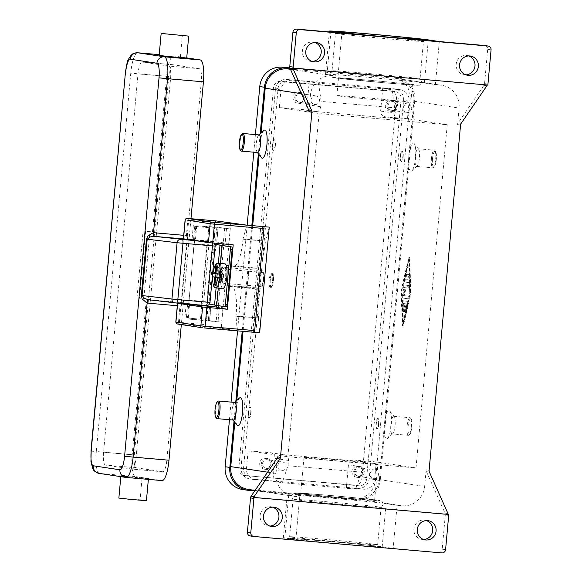 <?xml version="1.0" encoding="UTF-8"?>
<svg xmlns="http://www.w3.org/2000/svg" width="582" height="582" viewBox="0 0 582 582"><rect width="100%" height="100%" fill="white"/><g stroke="black" fill="none" stroke-linecap="round" stroke-linejoin="round"><path stroke-width="0.44" stroke-dasharray="2.91 2.18" d="M347.621 504.929A44.188 0.655 -174.8 0 1 293.059 499.341A44.188 0.655 -174.8 0 1 293.052 499.327A44.188 0.655 -174.8 0 1 326.487 501.735A44.188 0.655 -174.8 0 1 381.057 507.337A44.188 0.655 -174.8 0 1 381.043 507.351A44.188 0.655 -174.8 0 1 347.621 504.929M250.296 535.957A3.536 3.427 98.6 0 0 250.5 535.978L295.78 539.936L299.708 496.81L294.579 496.366A21.207 20.581 -81.4 0 1 293.335 496.213A21.207 20.581 -81.4 0 1 275.999 473.457L277.505 456.877M441.84 552.9L393.177 548.433L382.185 546.774A50.372 0.742 5.2 0 0 327.448 541.231A50.372 0.742 5.2 0 0 283.325 537.957A50.372 0.742 5.2 0 0 284.787 538.27L295.78 539.936M438.457 552.391A3.536 3.427 98.6 0 0 442.196 549.168L445.579 549.677M448.693 515.419L445.31 514.91A3.536 3.427 98.6 0 0 445.012 513.113L447.973 513.557M426.41 520.577A9.719 9.436 98.6 0 0 413.926 528.66A9.719 9.436 98.6 0 0 423.551 539.485M272.631 507.155A9.719 9.436 98.6 0 0 260.147 515.237A9.719 9.436 98.6 0 0 269.772 526.063M487.738 85.03L487.316 84.965A3.536 3.427 -81.4 0 1 487.301 84.987L292.775 67.978M429.421 472.104L426.461 471.66A3.536 3.427 -81.4 0 1 426.162 469.856L424.649 486.436A21.207 20.581 -81.4 0 1 402.227 505.765L397.099 505.314L393.177 548.433M439.308 41.555L435.38 84.674L440.509 85.125A21.207 20.581 -81.4 0 1 441.753 85.27A21.207 20.581 -81.4 0 1 459.089 108.034L457.583 124.613A3.536 3.427 -81.4 0 1 458.201 122.889L483.948 85.307A3.536 3.427 98.6 0 0 484.566 83.582L487.68 49.325A3.536 3.427 98.6 0 0 484.791 45.534M261.5 157.737A14.143 3.412 95 0 1 260.154 143.659A14.143 3.412 95 0 1 263.879 130.448M237.15 425.26A14.143 3.412 95 0 1 235.805 411.176A14.143 3.412 95 0 1 239.537 397.972M261.129 132.907L259.143 154.747M252.69 225.663L243.072 331.34M236.787 400.431L234.793 422.27M308.926 111.635L310.439 95.055A21.207 20.581 -81.4 0 1 332.86 75.725L337.989 76.177L341.91 33.05M247.474 287.69L225.088 285.733L221.211 328.328L237.281 330.758L236.023 316.295L258.437 317.896A28.278 6.831 -85 0 0 258.27 297.686A28.278 6.831 -85 0 0 254.239 288.708L247.474 287.69L249.329 267.276L256.095 268.295A28.278 6.831 -85 0 0 256.196 268.309A28.278 6.831 -85 0 0 261.631 260.772A28.278 6.831 -85 0 0 265.421 241.159L243.072 238.853L246.892 225.154M269.27 227.111L265.457 240.803M258.408 318.245L259.659 332.708M243.072 238.853L243.036 239.202A28.278 6.831 95 0 1 239.246 258.815A28.278 6.831 95 0 1 233.819 266.352A28.278 6.831 95 0 1 233.709 266.338L226.951 265.319L249.329 267.276M225.088 285.733L231.854 286.759A28.278 6.831 95 0 1 235.885 295.729A28.278 6.831 95 0 1 236.059 315.939L236.023 316.295M234.83 402.438A8.839 2.132 -85 0 0 234.277 402.664A8.839 2.132 -85 0 0 231.949 410.921A8.839 2.132 -85 0 0 232.785 419.724A8.839 2.132 -85 0 0 233.295 420.044M218.046 401.253A8.839 2.132 -85 0 0 215.718 409.502A8.839 2.132 -85 0 0 216.555 418.305M257.637 152.528A8.839 2.132 95 0 1 257.135 152.2A8.839 2.132 95 0 1 256.298 143.398A8.839 2.132 95 0 1 258.626 135.148A8.839 2.132 95 0 1 259.179 134.915M240.904 150.782A8.839 2.132 95 0 1 240.06 141.986A8.839 2.132 95 0 1 242.388 133.729M314.92 42.515A9.719 9.436 98.6 0 0 302.429 50.598A9.719 9.436 98.6 0 0 312.061 61.423M468.699 55.937A9.719 9.436 98.6 0 0 456.208 64.02A9.719 9.436 98.6 0 0 465.84 74.845M445.31 514.91L442.196 549.168M426.461 471.66L445.012 513.113M248.092 489.375A21.207 20.581 98.6 0 0 249.343 489.527L356.992 498.927A21.207 20.581 98.6 0 0 379.413 479.597L384.462 424.154A14.143 3.412 -85 0 0 387.496 438.384A14.143 3.412 -85 0 0 391.228 425.18A14.143 3.412 -85 0 0 389.882 411.096A14.143 3.412 -85 0 0 384.462 424.154L408.804 156.638A14.143 3.412 -85 0 0 411.845 170.861A14.143 3.412 -85 0 0 415.57 157.657A14.143 3.412 -85 0 0 414.224 143.579A14.143 3.412 -85 0 0 408.804 156.638L413.853 101.195A21.207 20.581 98.6 0 0 396.517 78.432A21.207 20.581 98.6 0 0 395.273 78.286L290.411 69.127M411.11 292.586L409.481 257.542L401.602 291.146L403.231 326.182L411.11 292.586L410.426 292.52L402.548 326.124L400.918 291.087L408.797 257.484L410.426 292.52M395.083 425.435A8.839 2.132 -85 0 0 394.24 416.632A8.839 2.132 -85 0 0 393.738 416.312A8.839 2.132 -85 0 0 390.857 424.795A8.839 2.132 -85 0 0 392.203 433.917A8.839 2.132 -85 0 0 392.755 433.685A8.839 2.132 -85 0 0 395.083 425.435M411.314 426.853A8.839 2.132 -85 0 0 410.477 418.051A8.839 2.132 -85 0 0 409.968 417.723A8.839 2.132 -85 0 0 407.087 426.213A8.839 2.132 -85 0 0 408.433 435.336A8.839 2.132 -85 0 0 408.986 435.103A8.839 2.132 -85 0 0 411.314 426.853M411.954 426.89A7.952 1.921 -85 0 0 411.198 418.975A7.952 1.921 -85 0 0 408.149 426.315A7.952 1.921 -85 0 0 409.859 434.317A7.952 1.921 -85 0 0 411.954 426.89M415.199 157.271A8.839 2.132 95 0 1 418.08 148.788A8.839 2.132 95 0 1 418.589 149.116A8.839 2.132 95 0 1 419.426 157.911A8.839 2.132 95 0 1 417.098 166.168A8.839 2.132 95 0 1 416.545 166.394A8.839 2.132 95 0 1 415.199 157.271M431.429 158.69A8.839 2.132 95 0 1 434.317 150.207A8.839 2.132 95 0 1 434.819 150.527A8.839 2.132 95 0 1 435.663 159.33A8.839 2.132 95 0 1 433.328 167.587A8.839 2.132 95 0 1 432.775 167.812A8.839 2.132 95 0 1 431.429 158.69M432.499 158.799A7.952 1.921 95 0 1 435.547 151.451A7.952 1.921 95 0 1 436.304 159.373A7.952 1.921 95 0 1 434.208 166.801A7.952 1.921 95 0 1 432.499 158.799M337.989 76.177L326.997 74.511A50.372 0.742 -174.8 0 1 325.527 74.198A50.372 0.742 -174.8 0 1 369.657 77.471A50.372 0.742 -174.8 0 1 424.387 83.015L435.38 84.674M397.099 505.314L386.106 503.656A50.372 0.742 5.2 0 0 331.376 498.112A50.372 0.742 5.2 0 0 287.246 494.838A50.372 0.742 5.2 0 0 288.716 495.151L299.708 496.81M386.623 76.431A44.188 0.655 -174.8 0 1 332.046 70.829A44.188 0.655 -174.8 0 1 332.06 70.815A44.188 0.655 -174.8 0 1 365.481 73.237A44.188 0.655 -174.8 0 1 420.044 78.817A44.188 0.655 -174.8 0 1 420.051 78.839A44.188 0.655 -174.8 0 1 386.623 76.431M366.573 80.061A37.117 0.546 -174.8 0 1 412.412 84.768A37.117 0.546 -174.8 0 1 384.331 82.746A37.117 0.546 -174.8 0 1 338.491 78.039A37.117 0.546 -174.8 0 1 366.573 80.061M382.73 100.344A37.117 0.546 -174.8 0 1 336.883 95.637A37.117 0.546 -174.8 0 1 364.972 97.66A37.117 0.546 -174.8 0 1 410.812 102.367A37.117 0.546 -174.8 0 1 382.73 100.344M328.772 495.42A37.117 0.546 -174.8 0 1 374.619 500.127A37.117 0.546 -174.8 0 1 346.53 498.105A37.117 0.546 -174.8 0 1 300.69 493.398A37.117 0.546 -174.8 0 1 328.772 495.42M332.053 459.344A37.117 0.546 -174.8 0 1 377.9 464.043A37.117 0.546 -174.8 0 1 349.811 462.028A37.117 0.546 -174.8 0 1 303.971 457.321A37.117 0.546 -174.8 0 1 332.053 459.344M401.602 291.146L400.918 291.087M409.481 257.542L408.797 257.484M408.557 260.125L410.063 292.47L402.788 323.483L401.282 291.138L408.557 260.125L409.241 260.183L410.747 292.528L403.472 323.541L401.966 291.204L409.241 260.183M403.231 326.182L402.548 326.124M401.966 291.204L401.282 291.138M407.713 301.44L403.319 300.77L402.868 302.713L403.464 311.501L403.915 309.559L403.632 303.498L404.956 303.695L404.563 311.668L405.596 303.789L406.92 303.993L405.559 309.806L405.654 311.828L407.807 303.455L407.713 301.44L407.029 301.374L407.124 303.397L404.97 311.77L404.876 309.748L406.236 303.935L404.912 303.731L403.879 311.603L404.272 303.637L402.948 303.433L403.231 309.5L402.78 311.443L402.184 302.655L402.635 300.712L407.029 301.374M406.52 274.224L406.28 276.865L409.131 277.294L409.372 274.653L406.52 274.224L408.688 274.595L408.448 277.236L405.596 276.806L405.829 274.166L406.512 274.224M409.619 280.044L405.298 279.396L405.065 282.037L409.197 282.656L409.903 293.735L410.346 291.8L409.619 280.044L408.935 279.986L409.67 291.742L409.219 293.677L408.513 282.597L404.381 281.972L404.614 279.331L408.935 279.986M404.046 295.532L405.719 291.771L404.766 287.61L408.149 288.119L408.382 285.478L404.032 284.824L403.632 287.181L404.643 291.604L402.86 295.605L402.831 298.02L408.688 298.908L408.92 296.267L403.362 295.474L408.237 296.209L408.004 298.85L402.147 297.962L402.177 295.547L403.959 291.546L402.948 287.122L403.348 284.765L407.698 285.42L407.465 288.061L404.083 287.552L405.043 291.706L403.362 295.474M404.766 287.61L404.083 287.552M405.719 291.771L405.043 291.706M404.643 291.604L403.959 291.546M409.197 282.656L408.513 282.597M403.472 323.541L402.788 323.483M410.747 292.528L410.063 292.47M408.448 277.236L409.131 277.294L408.448 277.236M403.632 303.498L402.948 303.433M404.956 303.695L404.272 303.637M405.596 303.789L404.912 303.731M406.92 303.993L406.236 303.935M270.324 452.68L283.856 454.724A5.303 5.143 -81.4 0 1 284.162 454.768L270.637 452.716A5.303 5.143 -81.4 0 0 270.324 452.68L248.114 450.744L287.85 456.754L415.999 467.935L376.263 461.933L354.045 459.991A5.303 5.143 98.6 0 0 348.443 464.822L346.355 487.701L363.444 489.193A10.607 10.287 98.6 0 0 374.655 479.532L376.263 461.933M283.856 454.724L367.577 462.035A5.303 5.143 -81.4 0 0 361.968 466.866L361.487 472.148L288.017 465.738L282.19 482.696L355.66 489.113L361.487 472.148M287.85 456.754L319.089 113.548L447.238 124.737L415.999 467.935M284.162 454.768A5.303 5.143 -81.4 0 1 288.497 460.457L288.017 465.738M270.637 452.716A5.303 5.143 -81.4 0 1 274.966 458.412L272.885 481.292L282.19 482.696M355.66 489.113L346.355 487.701M250.304 478.964L357.952 488.363A10.607 10.287 98.6 0 0 369.163 478.702L403.602 100.3A10.607 10.287 98.6 0 0 394.305 88.842L286.664 79.45A10.607 10.287 98.6 0 0 275.453 89.111L241.013 467.513A10.607 10.287 98.6 0 0 250.304 478.964L272.885 481.292M249.693 476.251A7.071 6.86 -81.4 0 1 243.494 468.619L278.094 88.457A7.071 6.86 -81.4 0 1 285.566 82.011L394.923 91.556A7.071 6.86 -81.4 0 1 401.114 99.195L366.522 479.357A7.071 6.86 -81.4 0 1 359.043 485.803L245.037 475.552L354.394 485.097A7.071 6.86 98.6 0 0 361.866 478.651L396.466 98.496A7.071 6.86 98.6 0 0 390.275 90.857L280.917 81.313A7.071 6.86 98.6 0 0 273.445 87.751L238.846 467.913A7.071 6.86 98.6 0 0 245.037 475.552M292.157 80.28A10.607 10.287 98.6 0 0 280.946 89.941L279.345 107.546L301.556 109.481A5.303 5.143 98.6 0 0 307.165 104.651L309.246 81.771L286.664 79.45M242.512 489.484A21.207 20.581 98.6 0 0 243.756 489.629L353.114 499.174A21.207 20.581 98.6 0 0 375.536 479.844L410.135 99.689A21.207 20.581 98.6 0 0 392.799 76.926A21.207 20.581 98.6 0 0 391.555 76.773L289.901 67.905M255.403 134.588L253.803 152.186M247.161 225.176L237.543 330.86M231.054 402.104L229.453 419.709M260.19 133.744L258.372 153.772M251.831 225.59L242.214 331.267M235.848 401.267L234.022 421.288M254.77 490.888L357.763 499.88A21.207 20.581 98.6 0 0 380.192 480.55L414.784 100.388A21.207 20.581 98.6 0 0 397.455 77.632A21.207 20.581 98.6 0 0 396.204 77.479L290.003 68.21M447.238 124.737L407.495 118.728L409.095 101.13A10.607 10.287 98.6 0 0 399.805 89.679L382.716 88.18L392.021 89.592L318.55 83.175L309.246 81.771M318.55 83.175L321.169 101.414L394.647 107.83L392.021 89.592M321.169 101.414L320.689 106.695A5.303 5.143 -81.4 0 1 315.088 111.526L398.808 118.837A5.303 5.143 -81.4 0 1 394.167 113.112L394.647 107.83M407.495 118.728L385.284 116.793A5.303 5.143 -81.4 0 1 380.635 111.067L382.716 88.18M297.831 103.123A5.478 5.318 98.6 0 0 303.608 98.3A5.478 5.318 98.6 0 0 298.821 92.211A5.478 5.318 98.6 0 0 293.044 97.041A5.478 5.318 98.6 0 0 297.831 103.123M300.516 92.465A5.478 5.318 -81.4 0 1 305.295 98.554A5.478 5.318 -81.4 0 1 299.199 103.341A5.478 5.318 -81.4 0 1 294.739 97.296A5.478 5.318 -81.4 0 1 300.516 92.465M279.345 107.546L319.089 113.548M248.114 450.744L246.506 468.343A10.607 10.287 98.6 0 0 255.796 479.801M275.053 145.253A5.303 1.28 -85 0 0 274.246 139.782A5.303 1.28 -85 0 0 272.522 144.874A5.303 1.28 -85 0 0 273.329 150.345A5.303 1.28 -85 0 0 275.053 145.253M250.711 412.776A5.303 1.28 -85 0 0 249.904 407.298A5.303 1.28 -85 0 0 248.172 412.391A5.303 1.28 -85 0 0 248.98 417.869A5.303 1.28 -85 0 0 250.711 412.776M270.07 280.102A7.071 1.71 -85 0 0 271.147 287.399A7.071 1.71 -85 0 0 273.453 280.611A7.071 1.71 -85 0 0 272.376 273.314A7.071 1.71 -85 0 0 270.07 280.102M272.594 280.539A7.071 1.71 -85 0 0 271.925 273.496A7.071 1.71 -85 0 0 271.518 273.242A7.071 1.71 -85 0 0 269.211 280.029A7.071 1.71 -85 0 0 270.288 287.326A7.071 1.71 -85 0 0 270.732 287.144A7.071 1.71 -85 0 0 272.594 280.539M248.514 412.42A5.303 1.28 -85 0 0 249.322 417.898A5.303 1.28 -85 0 0 251.053 412.805A5.303 1.28 -85 0 0 250.245 407.327A5.303 1.28 -85 0 0 248.514 412.42M275.395 145.282A5.303 1.28 95 0 1 273.671 150.374A5.303 1.28 95 0 1 272.863 144.903A5.303 1.28 95 0 1 274.588 139.811A5.303 1.28 95 0 1 275.395 145.282M264.512 469.208A5.478 5.318 98.6 0 0 270.288 464.378A5.478 5.318 98.6 0 0 265.508 458.296A5.478 5.318 98.6 0 0 259.732 463.119A5.478 5.318 98.6 0 0 264.512 469.208M267.196 458.551A5.478 5.318 -81.4 0 1 271.983 464.632A5.478 5.318 -81.4 0 1 265.879 469.419A5.478 5.318 -81.4 0 1 261.42 463.374A5.478 5.318 -81.4 0 1 267.196 458.551M403.202 156.442A5.303 1.28 95 0 1 401.478 161.534A5.303 1.28 95 0 1 400.671 156.056A5.303 1.28 95 0 1 402.395 150.971A5.303 1.28 95 0 1 403.202 156.442M378.86 423.965A5.303 1.28 95 0 1 377.129 429.05A5.303 1.28 95 0 1 376.321 423.58A5.303 1.28 95 0 1 378.053 418.487A5.303 1.28 95 0 1 378.86 423.965M378.518 423.936A5.303 1.28 -85 0 0 377.711 418.458A5.303 1.28 -85 0 0 375.979 423.551A5.303 1.28 -85 0 0 376.787 429.021A5.303 1.28 -85 0 0 378.518 423.936M400.329 156.027A5.303 1.28 95 0 1 402.053 150.942A5.303 1.28 95 0 1 402.86 156.412A5.303 1.28 95 0 1 401.136 161.505A5.303 1.28 95 0 1 400.329 156.027M390.1 111.184A5.478 5.318 98.6 0 0 395.876 106.353A5.478 5.318 98.6 0 0 391.089 100.271A5.478 5.318 98.6 0 0 385.313 105.095A5.478 5.318 98.6 0 0 390.1 111.184M392.785 100.526A5.478 5.318 -81.4 0 1 397.564 106.608A5.478 5.318 -81.4 0 1 391.468 111.395A5.478 5.318 -81.4 0 1 387.008 105.349A5.478 5.318 -81.4 0 1 392.785 100.526M356.781 477.262A5.478 5.318 98.6 0 0 362.557 472.431A5.478 5.318 98.6 0 0 357.777 466.349A5.478 5.318 98.6 0 0 352.001 471.173A5.478 5.318 98.6 0 0 356.781 477.262M359.465 466.604A5.478 5.318 -81.4 0 1 364.252 472.686A5.478 5.318 -81.4 0 1 358.148 477.48A5.478 5.318 -81.4 0 1 353.689 471.435A5.478 5.318 -81.4 0 1 359.465 466.604M392.683 101.654A4.35 4.22 -81.4 0 1 396.473 106.477A4.35 4.22 -81.4 0 1 391.635 110.282A4.35 4.22 -81.4 0 1 388.099 105.48A4.35 4.22 -81.4 0 1 392.683 101.654M407.902 103.952A4.35 4.22 -81.4 0 1 411.692 108.783A4.35 4.22 -81.4 0 1 406.854 112.581A4.35 4.22 -81.4 0 1 403.319 107.779A4.35 4.22 -81.4 0 1 407.902 103.952M267.094 459.678A4.35 4.22 -81.4 0 1 270.892 464.501A4.35 4.22 -81.4 0 1 266.054 468.306A4.35 4.22 -81.4 0 1 262.511 463.505A4.35 4.22 -81.4 0 1 267.094 459.678M282.314 461.977A4.35 4.22 -81.4 0 1 286.111 466.808A4.35 4.22 -81.4 0 1 281.273 470.605A4.35 4.22 -81.4 0 1 277.73 465.804A4.35 4.22 -81.4 0 1 282.314 461.977M300.414 93.593A4.35 4.22 -81.4 0 1 304.204 98.423A4.35 4.22 -81.4 0 1 299.366 102.221A4.35 4.22 -81.4 0 1 295.831 97.427A4.35 4.22 -81.4 0 1 300.414 93.593M315.633 95.899A4.35 4.22 -81.4 0 1 319.423 100.722A4.35 4.22 -81.4 0 1 314.586 104.527A4.35 4.22 -81.4 0 1 311.05 99.726A4.35 4.22 -81.4 0 1 315.633 95.899M359.363 467.732A4.35 4.22 -81.4 0 1 363.161 472.562A4.35 4.22 -81.4 0 1 358.323 476.36A4.35 4.22 -81.4 0 1 354.78 471.558A4.35 4.22 -81.4 0 1 359.363 467.732M374.582 470.03A4.35 4.22 -81.4 0 1 378.38 474.861A4.35 4.22 -81.4 0 1 373.542 478.659A4.35 4.22 -81.4 0 1 369.999 473.864A4.35 4.22 -81.4 0 1 374.582 470.03M262.438 226.514L252.828 332.111L254.239 332.235M221.211 328.328L177.466 323.992L202.412 327.768M254.094 332.307L237.281 330.758M207.374 305.797L205.657 324.625L206.246 326.48M230.821 222.724L226.951 265.319M215.835 220.876L214.947 222.55L213.238 241.377L183.395 238.816M187.666 304.073L201.75 305.303M213.987 241.472L192.024 239.689L228.791 243.305L230.261 228.886L215.296 227.038L213.987 241.472L213.238 241.377M216.424 307.151L222.928 307.718L216.439 307.005M187.651 304.233L201.736 305.463M222.928 307.718L221.618 322.152L206.654 320.304L207.97 305.877M216.584 305.405L222.04 245.429M222.186 243.865L222.288 242.738L223.91 243.422L233.207 244.826M228.791 243.305L222.288 242.738M208.123 305.892L206.806 320.318M230.108 228.872L196.716 225.772L215.296 227.038M206.654 320.304L188.226 319.052L221.618 322.152M186.16 304.102L184.85 318.536M189.543 304.619L188.226 319.052M196.716 225.772L195.407 240.199M193.333 225.256L192.024 239.689M213.827 241.457L215.144 227.024M218.243 305.652L223.699 245.706M223.852 244.011L223.91 243.422M226.289 306.758L218.25 305.55A105.167 1.55 -174.8 0 1 216.286 305.208L209.287 303.993L209.331 295.045L211.077 295.198L211.033 304.153M212.823 255.04L211.077 254.887L211.622 252.486L213.376 252.646L209.527 294.885L207.789 294.732L207.679 292.2L209.425 292.353M216.468 244.309L214.925 252.959L211.63 252.486L214.918 252.959L213.179 252.799L214.758 244.156M211.077 295.198L209.527 294.885M222.841 288.505A12.375 2.99 95 0 1 220.956 275.73A12.375 2.99 95 0 1 224.994 263.857M220.389 277.76L223.321 277.985L220.396 277.672M222.47 277.854L222.149 281.375L214.947 284.845M214.998 284.285L221.305 281.244L222.149 281.375M220.403 277.621L221.626 277.73L220.403 277.563M221.305 281.244L221.626 277.73M223.321 277.985L223.641 274.464L220.702 274.311M215.958 273.736L223.641 274.464M220.709 274.238L221.88 274.413M216.65 266.156L223.11 270.812L222.79 274.333M223.11 270.812L216.606 266.607M217.173 273.926L221.946 274.209L215.966 273.685M221.946 274.209L222.266 270.688M221.102 274.078L220.782 277.599M215.995 273.744A12.375 2.99 95 0 1 216.024 273.533L213.034 273.3M216.024 273.533L217.195 273.707M211.077 254.887L207.679 292.2M207.789 294.732L209.331 295.045M270.281 280.131A6.184 1.491 -85 0 0 271.612 286.359A6.184 1.491 -85 0 0 273.242 280.582A6.184 1.491 -85 0 0 272.652 274.42A6.184 1.491 -85 0 0 270.281 280.131M221.8 275.861A8.839 2.132 95 0 1 224.688 267.378A8.839 2.132 95 0 1 226.034 276.501A8.839 2.132 95 0 1 223.146 284.984A8.839 2.132 95 0 1 221.8 275.861M263.624 279.782A8.839 2.132 -85 0 0 262.278 270.659A8.839 2.132 -85 0 0 259.397 279.142A8.839 2.132 -85 0 0 260.743 288.265A8.839 2.132 -85 0 0 263.624 279.782M259.819 279.207A7.071 1.71 -85 0 0 260.896 286.504A7.071 1.71 -85 0 0 263.202 279.716A7.071 1.71 -85 0 0 262.126 272.42A7.071 1.71 -85 0 0 259.819 279.207M222.229 275.926A7.071 1.71 -85 0 0 223.306 283.223A7.071 1.71 -85 0 0 225.612 276.435A7.071 1.71 -85 0 0 224.536 269.139A7.071 1.71 -85 0 0 222.229 275.926M194.497 240.497L195.77 226.5L194.744 226.347L208.822 227.627L207.541 241.712L193.457 240.431M184.64 239.013L206.304 241.37L208.181 242.556L208.843 245.117L206.923 244.92L206.821 242.418L206.123 241.355L211.921 242.228L197.749 240.992M188.713 304.066L201.765 305.077L207.527 241.719L196.287 240.773M215.122 246.07L209.891 302.371A3.536 3.427 -81.4 0 1 206.159 305.586L189.441 303.739L188.932 302.618L194.032 243.771L195.196 240.381L212.132 242.258A3.536 3.427 -81.4 0 1 215.02 246.048L208.843 245.117L203.715 301.432L202.601 303.855L200.353 304.713L201.241 303.717L201.801 301.243L210 302.393M181.824 303.462A3.536 0.851 95 0 1 182.442 302.684L148.068 299.679A3.536 0.778 -85 0 0 148.054 299.679A3.536 0.778 -85 0 0 148.039 299.679L148.272 299.701A3.536 0.851 -85 0 0 148.221 299.701M188.219 239.326A3.536 0.851 95 0 1 187.717 238.205A3.536 0.851 95 0 1 187.695 235.674L181.293 306.074A3.536 0.851 95 0 1 181.766 303.622A3.536 0.851 95 0 1 181.788 303.564M189.441 303.739L182.457 302.684A3.536 0.851 95 0 1 182.457 302.684L148.272 299.701A3.536 0.851 -85 0 1 148.286 299.701M194.49 240.577L188.721 303.935L187.695 303.789L201.75 305.208M201.707 305.695L200.492 319.154L187.44 318.019L188.67 304.488M99.056 473.37A7.071 6.86 98.6 0 0 99.471 473.421L126.105 477.444L161.985 480.579L135.351 476.549A21.207 5.122 95 0 1 132.201 454.666L146.373 298.901L137.003 297.926L146.373 298.901M142.088 477.786L120.867 476.076L148.417 478.746L142.088 477.786L140.087 499.785L118.866 498.076M148.417 478.746L148.359 479.393M146.417 500.746L140.087 499.785M137.003 297.926L143.092 231.047L152.462 232.022L166.641 76.264A21.207 5.122 95 0 1 173.56 55.901A21.207 5.122 95 0 1 173.632 55.908L186.72 57.887M145.631 231.425L139.542 298.304M152.462 232.022L149.923 231.643L143.841 298.522M143.092 231.047L149.923 231.643M190.961 218.708L183.235 303.586M183.228 303.688L181.329 324.581M159.148 55.436L186.698 58.105M180.369 57.145L182.37 35.146M136.152 467.753L162.793 471.776A12.375 2.99 -85 0 0 162.836 471.784A12.375 2.99 -85 0 0 166.867 459.904L201.307 81.502A12.375 2.99 -85 0 0 199.466 68.734L172.832 64.711A12.375 2.99 -85 0 0 172.789 64.704A12.375 2.99 -85 0 0 168.751 76.584L134.318 454.986A12.375 2.99 -85 0 0 136.152 467.753L105.4 465.069L132.034 469.092A12.375 2.99 95 0 0 132.078 469.099L162.836 471.784M199.466 68.734L168.715 66.05A12.375 2.99 95 0 1 170.548 78.817L136.115 457.219A12.375 2.99 95 0 1 132.078 469.099M168.715 66.05L142.081 62.027A12.375 2.99 95 0 0 142.03 62.019L172.789 64.704M105.4 465.069A12.375 2.99 95 0 1 103.56 452.301L137.999 73.899A12.375 2.99 95 0 1 142.03 62.019M187.44 318.019L200.477 319.154M208.807 227.635L195.77 226.5M327.506 495.231A42.421 0.626 -174.8 0 1 378.656 500.345A42.421 0.626 -174.8 0 1 347.796 498.294A42.421 0.626 -174.8 0 1 296.645 493.18A42.421 0.626 -174.8 0 1 327.506 495.231M323.075 539.165A44.188 0.655 5.2 0 0 289.64 536.757A44.188 0.655 5.2 0 0 344.217 542.359A44.188 0.655 5.2 0 0 377.653 544.767A44.188 0.655 5.2 0 0 323.075 539.165M344.479 544.185A45.956 0.677 -174.8 0 1 289.065 538.641A45.956 0.677 -174.8 0 1 322.493 540.86A45.956 0.677 -174.8 0 1 377.914 546.403A45.956 0.677 -174.8 0 1 344.479 544.185M250.5 535.978L253.883 536.488M458.201 122.889L461.155 123.34M486.908 85.75L483.948 85.307M267.582 472.184L275.999 473.457M301.403 93.687L310.439 95.055M256.095 268.295L233.709 266.338M231.854 286.759L254.239 288.708M491.062 49.841L487.68 49.325M484.566 83.582L487.949 84.092M460.544 125.057L457.583 124.613M426.162 469.856L429.123 470.307M413.853 101.195L459.089 108.034M379.413 479.597L424.649 486.436M424.387 83.015L428.316 39.896M356.992 498.927L402.227 505.765M249.343 489.527L294.579 496.366M382.185 546.774L386.106 503.656M326.997 74.511L330.86 32.09M390.027 39.001A44.188 0.655 -174.8 0 1 335.45 33.4A44.188 0.655 -174.8 0 1 368.886 35.808A44.188 0.655 -174.8 0 1 423.463 41.409A44.188 0.655 -174.8 0 1 390.027 39.001M365.307 79.872A42.421 0.626 -174.8 0 1 416.457 84.979A42.421 0.626 -174.8 0 1 385.597 82.935A42.421 0.626 -174.8 0 1 334.446 77.821A42.421 0.626 -174.8 0 1 365.307 79.872M284.787 538.27L288.716 495.151M395.273 78.286L440.509 85.125M332.86 75.725L290.498 69.323M408.382 285.478L407.698 285.42M403.632 287.181L402.948 287.122M402.86 295.605L402.177 295.547M402.831 298.02L402.147 297.962M408.92 296.267L408.237 296.209M405.065 282.037L404.381 281.972M404.614 279.331L405.298 279.396L404.621 279.338M409.677 293.037L409.001 292.979M410.346 291.8L409.67 291.742M409.837 280.75L409.153 280.691M406.28 276.865L405.596 276.806M409.372 274.653L408.688 274.595M402.868 302.713L402.184 302.655M403.319 300.77L402.635 300.712L403.319 300.77M403.246 310.795L402.562 310.737M403.915 309.559L403.231 309.5M404.359 310.293L403.675 310.235M404.992 310.395L404.308 310.33M405.559 309.806L404.876 309.748M405.989 311.21L405.305 311.152M407.807 303.455L407.124 303.397M354.045 459.991L367.577 462.035M274.966 458.412L288.497 460.457M363.444 489.193L357.952 488.363M348.443 464.822L361.968 466.866M374.655 479.532L369.163 478.702M280.946 89.941L275.453 89.111M278.094 88.457L273.445 87.751M243.494 468.619L238.846 467.913M396.204 77.479L391.555 76.773M414.784 100.388L410.135 99.689M380.192 480.55L375.536 479.844M357.763 499.88L353.114 499.174M248.405 490.335L243.756 489.629M285.566 82.011L280.917 81.313M394.923 91.556L390.275 90.857M401.114 99.195L396.466 98.496M366.522 479.357L361.866 478.651M359.043 485.803L354.394 485.097M399.805 89.679L394.305 88.842M380.635 111.067L394.167 113.112M385.284 116.793L398.808 118.837M307.165 104.651L320.689 106.695M301.556 109.481L315.088 111.526M246.506 468.343L241.013 467.513M409.095 101.13L403.602 100.3M180.209 303.426L178.492 322.253A1.768 0.429 -85 0 0 178.507 323.519A1.768 0.429 -85 0 0 178.754 324.079M243.036 239.202L265.421 241.159M258.437 317.896L236.059 315.939M188.357 218.476A1.768 0.429 -85 0 0 188.022 218.948A1.768 0.429 -85 0 0 187.782 220.178L186.065 239.006M214.947 222.55L187.782 220.178M175.815 322.064L205.657 324.625M209.622 306.394L208.327 320.587M210.822 306.227L209.505 320.66M217.472 307.092L216.162 321.526M219.349 307.281L218.032 321.708M226.522 228.428L225.205 242.861M224.652 228.246L223.335 242.679M216.817 227.307L215.507 241.741M217.995 227.38L216.686 241.814M221.735 245.371L216.286 305.208M213.681 250.827L215.427 250.988M215.973 246.281L214.227 246.128M211.215 297.3L209.469 297.14M209.149 301.891L210.895 302.051M220.534 263.464L218.286 288.105M218.345 263.275L216.104 287.915M213.994 276.901A12.375 2.99 -85 0 0 216.009 287.908M218.163 263.26A12.375 2.99 -85 0 0 214.314 273.38M212.365 243.007A3.536 0.851 -85 0 0 211.921 242.228A3.536 3.427 -81.4 0 1 212.132 242.258A3.536 3.536 0 0 1 213.994 243.145M177.306 305.725L181.293 306.074M187.695 235.674L183.708 235.324M90.967 451.145L96.321 451.53A21.207 5.122 -85 0 0 99.471 473.421L135.351 476.549M125.406 72.75L130.754 73.128L96.321 451.53L132.201 454.666M137.563 52.766A21.207 5.122 -85 0 0 130.754 73.128L166.641 76.264M188.91 300.086L201.801 301.243L206.923 244.92L194.032 243.771M166.867 459.904L136.115 457.219M162.793 471.776L132.034 469.092M201.307 81.502L170.548 78.817M172.832 64.711L142.081 62.027M134.318 454.986L103.56 452.301M168.751 76.584L137.999 73.899M381.043 507.351C381.035 508.064 381.719 507.097 383.094 504.449C382.076 499.836 381.334 501.538 380.17 500.6C379.42 500.149 352.605 497.414 327.491 495.224L295.139 492.867C293.83 493.572 293.401 491.768 291.567 496.119C292.44 498.97 292.942 500.047 293.059 499.341M293.052 499.327L289.64 536.757L288.192 538.314L322.501 540.86C349.135 543.144 379.195 546.294 378.795 546.563L377.653 544.767L381.057 507.337M421.841 539.39L425.224 539.9M268.062 525.961L271.438 526.477M274.348 507.249L270.965 506.74M428.126 520.679L424.744 520.163M256.196 268.309L233.819 266.352M310.344 61.321L313.727 61.838M464.123 74.751L467.506 75.26M470.409 56.039L467.033 55.523M316.63 42.61L313.247 42.1M389.882 411.096L394.24 416.632M393.738 416.312L409.968 417.723M410.477 418.051L411.198 418.975M418.589 149.116L414.224 143.579M418.08 148.788L434.317 150.207M435.547 151.451L434.819 150.527M334.308 31.603L335.45 33.4L332.046 70.829M424.911 39.845L423.463 41.409L420.051 78.839C420.386 78.403 420.888 79.479 421.535 82.047C420.451 84.616 419.462 85.678 418.574 85.234L385.611 82.935L333.471 77.675C331.514 76.642 330.867 78.112 330.009 73.718C331.114 71.31 331.798 70.342 332.06 70.815M338.491 78.039L336.883 95.637M410.812 102.367L412.412 84.768M374.619 500.127L377.9 464.043M303.971 457.321L300.69 493.398M283.325 537.957L287.246 494.838M325.527 74.198L329.368 31.959M417.098 166.168L411.845 170.861M416.545 166.394L432.775 167.812M434.208 166.801L433.328 167.587M392.755 433.685L387.496 438.384M408.433 435.336L392.203 433.917M409.859 434.317L408.986 435.103M441.753 85.27L396.517 78.432M293.335 496.213L255.083 490.437M409.219 293.677L409.903 293.735M402.78 311.443L403.464 311.501M403.879 311.603L404.563 311.668M404.97 311.77L405.654 311.828M397.455 77.632L392.799 76.926M390.689 90.908L395.338 91.607M244.622 475.501L249.271 476.2M398.495 118.801L384.971 116.756M300.836 92.509L299.148 92.254M255.178 479.721L249.678 478.891M271.518 273.242L272.376 273.314M267.524 458.587L265.829 458.332M400.431 89.752L394.931 88.922M393.105 100.562L391.41 100.308M359.785 466.64L358.097 466.386M389.773 111.14L391.468 111.395M408.157 103.982L392.937 101.683M391.635 110.282L406.854 112.581M264.192 469.165L265.879 469.419M282.568 462.006L267.349 459.707M266.054 468.306L281.273 470.605M297.504 103.087L299.199 103.341M315.888 95.928L300.668 93.622M299.366 102.221L314.586 104.527M356.46 477.218L358.148 477.48M374.837 470.06L359.618 467.761M358.323 476.36L373.542 478.659M209.666 320.682L210.96 306.518M216.846 241.836L218.155 227.402M271.147 287.399L270.288 287.326M271.612 286.359L270.732 287.144M272.652 274.42L271.925 273.496M224.688 267.378L262.278 270.659M260.896 286.504L223.306 283.223M262.126 272.42L224.536 269.139M260.743 288.265L223.146 284.984M194.744 226.347L193.464 240.344M187.644 304.328L186.415 317.867M120.867 476.076L120.816 476.658M201.721 305.695L200.492 319.154M208.822 227.627L207.541 241.712"/><path stroke-width="0.87" d="M253.679 536.466A3.536 3.427 -81.4 0 0 253.883 536.488L441.84 552.9A3.536 3.427 -81.4 0 0 445.579 549.677L448.693 515.419A3.536 3.427 -81.4 0 0 448.657 514.503A3.536 3.427 -81.4 0 0 448.657 514.466L254.116 497.486A3.536 3.427 -81.4 0 1 254.116 497.486L253.694 497.421A3.536 3.427 -81.4 0 1 254.101 496.635L279.847 459.045A3.536 3.427 98.6 0 0 280.466 457.328L277.505 456.877A3.536 3.427 -81.4 0 1 276.887 458.601L251.14 496.184A3.536 3.427 98.6 0 0 250.522 497.908L247.408 532.159A3.536 3.427 98.6 0 0 250.296 535.957L253.679 536.466A3.536 3.427 -81.4 0 1 250.791 532.676L247.408 532.159M250.522 497.908L253.905 498.418A3.536 3.427 -81.4 0 1 254.108 497.515M253.905 498.418L250.791 532.676M272.012 526.543A9.719 9.436 -81.4 0 1 263.53 515.747A9.719 9.436 -81.4 0 1 274.348 507.249A9.719 9.436 -81.4 0 1 282.263 517.98A9.719 9.436 -81.4 0 1 272.012 526.543M425.791 539.965A9.719 9.436 -81.4 0 1 417.309 529.176A9.719 9.436 -81.4 0 1 428.126 520.679A9.719 9.436 -81.4 0 1 436.042 531.402A9.719 9.436 -81.4 0 1 425.791 539.965M269.772 526.063A9.719 9.436 98.6 0 0 272.631 507.155M423.551 539.485A9.719 9.436 98.6 0 0 426.41 520.577M487.301 84.987A3.536 3.427 -81.4 0 1 486.908 85.75L461.155 123.34A3.536 3.427 98.6 0 0 460.544 125.057L429.123 470.307A3.536 3.427 98.6 0 0 429.421 472.104L447.973 513.557A3.536 3.427 -81.4 0 1 448.235 514.401L253.694 497.421M293.161 67.09L289.778 66.581A3.536 3.427 98.6 0 0 290.076 68.378L293.037 68.829A3.536 3.427 -81.4 0 1 292.775 67.978L293.197 68.043A3.536 3.427 -81.4 0 1 293.161 67.09L296.274 32.832A3.536 3.427 -81.4 0 1 300.014 29.609L487.971 46.022A3.536 3.427 -81.4 0 1 491.062 49.841L487.949 84.092A3.536 3.427 -81.4 0 1 487.745 84.994A3.536 3.427 -81.4 0 1 487.738 85.03L293.197 68.043M293.037 68.829L311.588 110.282L308.627 109.831A3.536 3.427 -81.4 0 1 308.926 111.635L311.887 112.079A3.536 3.427 98.6 0 0 311.588 110.282M311.887 112.079L280.466 457.328M448.235 514.401L448.657 514.466M258.626 135.148L263.879 130.448A14.143 3.412 95 0 1 266.92 144.678A14.143 3.412 95 0 1 261.5 157.737L257.135 152.2M234.561 402.417L239.537 397.972A14.143 3.412 95 0 1 242.57 412.202A14.143 3.412 95 0 1 237.15 425.26L233.026 420.022M290.411 69.127L287.624 68.887A21.207 20.581 98.6 0 0 265.196 88.217L261.129 132.907M259.143 154.747L252.69 225.663M243.072 331.34L236.787 400.431M234.793 422.27L230.763 466.618A21.207 20.581 98.6 0 0 248.092 489.375L255.083 490.437M262.438 226.514L212.023 222.164L187.077 218.395L215.849 220.876L246.892 225.154L269.27 227.111L259.659 332.708L254.239 332.235M215.827 417.381L216.555 418.305A8.839 2.132 -85 0 0 217.064 418.625L233.295 420.044A8.839 2.132 -85 0 0 236.176 411.561A8.839 2.132 -85 0 0 234.83 402.438L218.599 401.02A8.839 2.132 -85 0 0 218.046 401.253L217.166 402.031A7.952 1.921 -85 0 0 215.071 409.459A7.952 1.921 -85 0 0 215.827 417.381A7.952 1.921 -85 0 0 218.876 410.034A7.952 1.921 -85 0 0 217.166 402.031M217.064 418.625A8.839 2.132 -85 0 0 219.945 410.143A8.839 2.132 -85 0 0 218.599 401.02M241.515 134.515L242.388 133.729A8.839 2.132 95 0 1 242.941 133.496L259.179 134.915A8.839 2.132 95 0 1 260.525 144.038A8.839 2.132 95 0 1 257.637 152.528L241.406 151.109A8.839 2.132 95 0 1 240.904 150.782L240.177 149.865A7.952 1.921 95 0 1 239.42 141.943A7.952 1.921 95 0 1 241.515 134.515A7.952 1.921 95 0 1 243.225 142.517A7.952 1.921 95 0 1 240.177 149.865M242.941 133.496A8.839 2.132 95 0 1 244.287 142.626A8.839 2.132 95 0 1 241.406 151.109M468.081 75.325A9.719 9.436 -81.4 0 1 459.591 64.529A9.719 9.436 -81.4 0 1 470.409 56.039A9.719 9.436 -81.4 0 1 478.324 66.763A9.719 9.436 -81.4 0 1 468.081 75.325M314.302 61.903A9.719 9.436 -81.4 0 1 305.812 51.107A9.719 9.436 -81.4 0 1 316.63 42.61A9.719 9.436 -81.4 0 1 324.545 53.34A9.719 9.436 -81.4 0 1 314.302 61.903M300.014 29.609L296.631 29.1A3.536 3.427 98.6 0 0 292.892 32.323L296.274 32.832M465.84 74.845A9.719 9.436 98.6 0 0 468.699 55.937M312.061 61.423A9.719 9.436 98.6 0 0 314.92 42.515M488.174 46.043L484.791 45.534A3.536 3.427 98.6 0 0 484.588 45.512L439.308 41.555L428.316 39.896A50.372 0.742 5.2 0 0 373.579 34.353A50.372 0.742 5.2 0 0 329.448 31.079A50.372 0.742 5.2 0 0 330.918 31.392L341.91 33.05L296.631 29.1M289.778 66.581L292.892 32.323M308.627 109.831L290.076 68.378M229.453 419.709L225.176 466.72A21.207 20.581 98.6 0 0 242.512 489.484L247.161 490.182A21.207 20.581 98.6 0 0 248.405 490.335L254.77 490.888M289.901 67.905L282.197 67.228A21.207 20.581 98.6 0 0 259.776 86.558L255.403 134.588M253.803 152.186L247.161 225.176M237.543 330.86L231.054 402.104M290.003 68.21L286.846 67.934A21.207 20.581 98.6 0 0 264.424 87.264L260.19 133.744M258.372 153.772L251.831 225.59M242.214 331.267L235.848 401.267M234.022 421.288L229.825 467.419A21.207 20.581 98.6 0 0 247.161 490.182M204.558 327.979L254.094 332.307A1.768 0.429 -85 0 0 254.101 332.307A1.768 0.429 -85 0 0 254.443 331.835A1.768 0.429 -85 0 0 254.676 330.605L205.126 326.284A1.768 0.429 95 0 1 204.893 327.506A1.768 0.429 95 0 1 204.551 327.979A1.768 0.429 95 0 1 204.544 327.979L254.101 332.307M187.782 220.178L210.153 223.779L263.966 228.53A1.768 0.429 -85 0 0 263.959 227.264A1.768 0.429 -85 0 0 263.704 226.704M263.966 228.53L254.676 330.605M215.849 220.876L188.357 218.476A1.768 0.429 -85 0 0 188.357 218.476C187.149 217.792 186.065 218.294 185.105 219.981L183.395 238.816L208.443 242.607L233.207 244.826L227.344 309.238L202.58 307.027L177.634 303.251L187.666 304.073M201.75 305.303L209.622 306.394M227.344 309.238L218.046 307.834L216.424 307.151L216.584 305.405M216.439 307.005L187.651 304.233M201.736 305.463L209.644 306.154M222.04 245.429L222.186 243.865M223.699 245.706L231.731 246.921L222.157 245.582A106.935 1.579 -174.8 0 1 219.989 245.218L214.758 244.156L221.735 245.371A105.167 1.55 5.2 0 0 223.699 245.706L223.852 244.011M218.046 307.834L218.243 305.652M232.102 249.474L227.104 304.386L225.394 304.24L230.392 249.322L232.102 249.474A2.474 0.597 -85 0 0 232.087 247.706A2.474 0.597 -85 0 0 231.731 246.921M225.394 304.24A2.474 0.597 95 0 1 225.059 305.95A2.474 0.597 95 0 1 224.587 306.612L226.289 306.758A2.474 0.597 -85 0 0 226.296 306.765A2.474 0.597 -85 0 0 226.769 306.103A2.474 0.597 -85 0 0 227.104 304.386M209.425 304.022L214.54 305.055A106.935 1.579 5.2 0 0 216.715 305.426L224.579 306.612A2.474 0.597 95 0 1 224.579 306.612L226.296 306.765M230.021 246.768A2.474 0.597 95 0 1 230.377 247.554A2.474 0.597 95 0 1 230.392 249.322M216.606 266.607L215.806 266.025L216.65 266.156L215.958 273.736L220.171 274.268A12.375 2.99 -85 0 0 218.163 263.26L224.994 263.857A12.375 2.99 95 0 1 226.878 276.625A12.375 2.99 95 0 1 222.841 288.505L216.009 287.908A12.375 2.99 -85 0 0 219.851 277.789L215.638 277.258L214.947 284.845L214.103 284.714L214.998 284.285M220.171 274.268L221.88 274.413A12.375 2.99 95 0 1 221.749 276.181A12.375 2.99 95 0 1 221.56 277.934L219.851 277.789M214.103 284.714L214.794 277.134L212.714 276.814L215.704 277.047A12.375 2.99 95 0 1 215.835 275.286A12.375 2.99 95 0 1 215.995 273.744M220.396 277.672L215.638 277.258M221.56 277.934L220.389 277.76L220.702 274.311M214.794 277.134L220.403 277.621M220.403 277.563L215.704 277.047M217.719 277.57A10.607 2.561 -85 0 1 214.416 285.995A10.607 2.561 -85 0 1 212.714 276.814L212.663 276.806C212.568 288.119 214.853 287.632 216.009 287.908M215.966 273.685L215.114 273.613L215.806 266.025M218.039 274.049A10.607 2.561 -85 0 0 216.337 264.875A10.607 2.561 -85 0 0 213.034 273.3L215.114 273.613M216.875 277.228L217.173 273.926M193.464 240.344L194.497 240.497M196.287 240.773L194.49 240.577M174.527 302.8L148.068 299.679L144.452 298.29L142.066 295.525L147.188 239.202L150.032 236.99L153.83 236.321A3.536 0.778 95 0 1 153.379 232.676L147.857 235.899L146.468 239.122L141.346 295.445L142.124 298.893L146.97 303.077L177.306 305.725M148.039 299.679A3.536 0.778 -85 0 0 146.97 303.077M148.068 299.679L174.622 302.815A3.536 3.092 -83.3 0 1 172.628 301.614A3.536 3.092 -83.3 0 1 171.952 299.046L141.346 295.445M188.67 304.488L188.713 304.066M181.329 324.581L168.984 460.224A21.207 5.122 95 0 1 162.065 480.587A21.207 5.122 95 0 1 161.985 480.579M120.816 476.658L118.866 498.076L128.978 499.218L146.417 500.746L148.359 479.393M186.72 57.887L200.266 59.939A21.207 5.122 95 0 1 203.424 81.822L190.961 218.708M188.699 36.106L186.698 58.105L169.26 56.578L159.148 55.436L161.149 33.436L188.699 36.106L161.149 33.436M201.75 305.208L201.707 305.695M254.101 496.635L251.14 496.184M276.887 458.601L279.847 459.045M230.763 466.618L267.582 472.184M265.196 88.217L301.403 93.687M484.588 45.512L487.971 46.022M330.86 32.09L330.918 31.392M368.624 33.982A45.956 0.677 5.2 0 0 335.188 31.763A45.956 0.677 5.2 0 0 390.609 37.306A45.956 0.677 5.2 0 0 424.045 39.518A45.956 0.677 5.2 0 0 368.624 33.982M290.498 69.323L287.624 68.887M229.825 467.419L225.176 466.72M264.424 87.264L259.776 86.558M286.846 67.934L282.197 67.228M177.634 303.251L175.924 322.086A1.768 1.717 98.6 0 0 177.466 323.992M201.256 327.142A1.768 1.717 98.6 0 0 202.31 327.753L177.365 323.985L175.815 322.064L200.863 325.855A1.768 1.717 98.6 0 0 201.256 327.142M208.443 242.607L210.153 223.779A1.768 1.717 -81.4 0 1 212.023 222.164M187.077 218.395A1.768 1.717 98.6 0 0 185.214 220.003L183.497 238.838M212.706 243.036L214.416 224.201A1.768 0.429 -85 0 0 214.409 222.942A1.768 0.429 -85 0 0 214.154 222.375M206.843 307.449L205.126 326.284L200.863 325.855L202.58 307.027M222.157 245.582L220.534 263.464M218.286 288.105L216.715 305.426M219.989 245.218L218.345 263.275M216.104 287.915L214.54 305.055M197.749 240.992L153.83 236.321L184.64 239.013M180.478 239.464A3.536 3.092 96.7 0 0 178.208 240.315A3.536 3.092 96.7 0 0 177.081 242.73L212.445 245.88A3.536 0.851 -85 0 0 212.43 243.349A3.536 0.851 -85 0 0 212.365 243.007M176.702 303.018L206.159 305.586A3.536 0.851 -85 0 0 206.85 304.648A3.536 0.851 -85 0 0 207.323 302.196L212.445 245.88L215.122 246.07L210 302.393L207.323 302.196L177.845 299.621L182.974 243.305A3.536 0.851 -85 0 0 182.952 240.781A3.536 0.851 -85 0 0 182.442 239.653M210 302.393A3.536 3.536 0 0 1 206.166 305.594A3.536 0.851 -85 0 0 206.166 305.594L176.688 303.018A3.536 0.851 -85 0 0 176.688 303.018L174.622 302.815A3.536 3.092 -83.3 0 0 174.716 302.822L176.681 303.018A3.536 0.851 -85 0 0 177.372 302.073A3.536 0.851 -85 0 0 177.845 299.621L171.952 299.046L177.081 242.73L146.468 239.122M154.048 236.343A3.536 0.851 95 0 1 153.546 235.215A3.536 0.851 95 0 1 153.524 232.691L167.536 78.694L159.01 77.843L124.577 456.237A14.143 3.412 95 0 1 119.914 469.805L93.28 465.782A7.071 6.86 98.6 0 0 99.056 473.37L125.69 477.393A7.071 6.86 -81.4 0 1 119.914 469.805M162.065 480.587L125.69 477.393A7.071 6.86 -81.4 0 0 126.105 477.444A21.207 5.122 -85 0 0 126.185 477.451A21.207 5.122 -85 0 0 133.103 457.088L124.577 456.237M168.984 460.224L133.103 457.088L147.115 303.091A3.536 0.851 -85 0 1 147.588 300.639A3.536 0.851 -85 0 1 148.221 299.701M183.708 235.324L153.379 232.676M93.28 465.782A14.143 3.412 95 0 1 91.178 451.188L90.938 461.584L92.858 468.801C93.855 469.587 92.473 470.947 99.056 473.37M91.178 451.188L125.406 72.75L90.967 451.145M203.424 81.822L167.536 78.694A21.207 5.122 -85 0 0 164.386 56.803A7.071 6.86 98.6 0 0 156.914 63.249A14.143 3.412 95 0 1 159.01 77.843M125.61 72.794A14.143 3.412 95 0 1 130.273 59.219A7.071 6.86 -81.4 0 1 137.752 52.78A21.207 5.122 -85 0 0 137.672 52.773A21.207 5.122 -85 0 0 137.563 52.766M130.273 59.219L156.914 63.249M200.266 59.939L164.386 56.803L137.752 52.78L159.221 54.65L137.672 52.773C131.03 53.508 132.354 54.723 131.117 55.239L128.455 59.255C127.516 60.383 126.505 64.878 125.406 72.75M424.816 39.86L390.602 37.306C363.968 35.022 333.908 31.872 334.308 31.603L334.395 31.632M329.368 31.959L329.448 31.079M177.532 303.229L175.815 322.064M214.758 244.156L216.475 244.309M218.163 263.26C216.031 262.431 214.307 265.77 212.983 273.285M215.122 246.07A3.536 3.536 0 0 0 213.994 243.145M201.765 305.208L201.721 305.695"/></g></svg>
